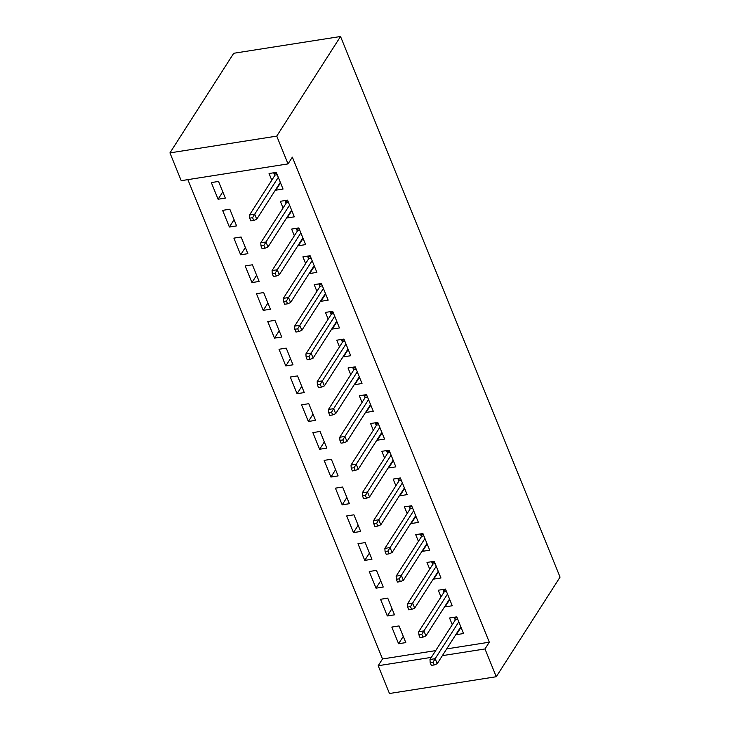 <?xml version="1.0" encoding="UTF-8"?>
<svg xmlns="http://www.w3.org/2000/svg" width="730" height="730" viewBox="0 0 730 730"><rect width="100%" height="100%" fill="white"/><g stroke="black" fill="none" stroke-linecap="round" stroke-linejoin="round"><path stroke-width="1.09" d="M187.865 179.626L382.511 658.962L378.186 665.723L431.357 657.374M181.222 180.675L169.944 152.889L233.728 53.272L340.536 36.5L560.056 577.111L496.272 676.728L484.994 648.952L489.31 642.199L292.356 157.151L288.031 163.903L181.222 180.675M496.272 676.728L389.464 693.5L378.186 665.723M229.375 227.03L236.593 225.889L229.822 209.227L222.613 210.359L229.375 227.03L234.074 219.694M291.17 211.627L287.109 217.96L294.327 216.828L287.556 200.157L280.338 201.297L283.067 207.995M287.109 217.96L286.908 217.467M251.941 282.583L259.159 281.452L252.388 264.789L245.171 265.921L251.941 282.583L256.641 275.246M313.727 267.189L309.675 273.522L316.893 272.39L310.122 255.719L302.904 256.851L305.624 263.557M309.675 273.522L309.465 273.02M274.498 338.145L281.716 337.014L274.945 320.351L267.727 321.483L274.498 338.145L279.198 330.809M336.293 322.742L332.232 329.084L339.45 327.952L332.679 311.281L325.461 312.413L328.19 319.12M332.232 329.084L332.031 328.582M297.064 393.707L304.273 392.576L297.512 375.904L290.294 377.045L297.064 393.707L301.755 386.371M358.85 378.304L354.798 384.646L362.007 383.515L355.245 366.843L348.027 367.975L350.747 374.682M354.798 384.646L354.588 384.144M319.621 449.269L326.839 448.138L320.068 431.466L312.851 432.598L319.621 449.269L324.321 441.933M381.416 433.866L377.355 440.208L384.573 439.077L377.802 422.405L370.584 423.537L373.304 430.244M377.355 440.208L377.154 439.706M342.178 504.832L349.396 503.7L342.635 487.029L335.417 488.16L342.178 504.832L346.878 497.495M403.973 489.428L399.912 495.77L407.13 494.63L400.368 477.967L393.151 479.099L395.87 485.797M399.912 495.77L399.712 495.268M364.745 560.394L371.962 559.262L365.192 542.591L357.974 543.722L364.745 560.394L369.444 553.057M426.53 544.991L422.478 551.323L429.696 550.192L422.925 533.53L415.708 534.661L418.427 541.359M422.478 551.323L422.278 550.831M387.301 615.956L394.519 614.824L387.749 598.153L380.54 599.284L387.301 615.956L392.001 608.619M449.096 600.553L445.035 606.885L452.253 605.754L445.482 589.083L438.274 590.223L440.993 596.921M445.035 606.885L444.835 606.393M382.511 658.962L435.682 650.612M446.696 648.888L489.31 642.199M460.374 628.329L456.314 634.671L463.532 633.54L456.77 616.868L449.552 618L452.272 624.707M456.314 634.671L456.113 634.169M398.589 643.732L405.798 642.601L399.036 625.929L391.818 627.07L398.589 643.732L403.279 636.396M437.817 572.767L433.757 579.109L440.975 577.977L434.204 561.306L426.986 562.438L429.714 569.144M433.757 579.109L433.556 578.607M376.023 588.17L383.241 587.039L376.47 570.367L369.252 571.508L376.023 588.17L380.722 580.834M415.251 517.214L411.2 523.547L418.409 522.415L411.647 505.744L404.429 506.875L407.148 513.582M411.2 523.547L410.99 523.045M353.466 532.608L360.684 531.476L353.913 514.814L346.695 515.946L353.466 532.608L358.165 525.271M392.694 461.652L388.634 467.985L395.852 466.853L389.081 450.182L381.863 451.313L384.591 458.02M388.634 467.985L388.433 467.483M330.9 477.055L338.118 475.914L331.347 459.252L324.138 460.384L330.9 477.055L335.599 469.719M370.128 406.09L366.077 412.423L373.295 411.291L366.524 394.62L359.306 395.76L362.025 402.458M366.077 412.423L365.876 411.93M308.343 421.493L315.561 420.352L308.79 403.69L301.572 404.821L308.343 421.493L313.042 414.156M347.571 350.528L343.511 356.861L350.728 355.729L343.958 339.067L336.749 340.198L339.468 346.896M343.511 356.861L343.31 356.368M285.777 365.931L292.995 364.799L286.233 348.128L279.015 349.259L285.777 365.931L290.476 358.594M325.005 294.966L320.954 301.298L328.171 300.167L321.401 283.505L314.183 284.636L316.902 291.334M320.954 301.298L320.753 300.806M263.22 310.369L270.438 309.237L263.667 292.566L256.449 293.697L263.22 310.369L267.919 303.032M302.448 239.404L298.387 245.745L305.605 244.605L298.844 227.942L291.626 229.074L294.345 235.772M298.387 245.745L298.187 245.243M240.663 254.806L247.871 253.675L241.11 237.004L233.892 238.135L240.663 254.806L245.353 247.47M279.891 183.841L275.83 190.183L283.048 189.052L276.278 172.38L269.06 173.512L271.788 180.219M275.83 190.183L275.63 189.681M218.097 199.244L225.314 198.113L218.544 181.441L211.326 182.573L218.097 199.244L222.796 191.908M169.944 152.889L276.752 136.118L288.031 163.903M276.752 136.118L340.536 36.5M442.371 655.64L484.994 648.952M459.8 628.42L461.36 628.174M454.17 617.279L454.525 618.164L457.126 617.762M457.728 619.232L455.556 619.569L454.525 618.164L455.274 620.007M455.556 619.569L429.988 659.509L435.18 658.688L458.787 621.832M433.072 662.174L430.189 662.63L431.32 665.413L434.204 664.957L433.072 662.174L435.18 658.688L437.215 663.689L460.812 626.833M429.988 659.509L430.189 662.63M434.204 664.957L437.215 663.689M448.512 600.644L450.082 600.398M442.891 589.493L443.247 590.387L445.848 589.977M446.45 591.455L444.278 591.793L443.247 590.387L443.995 592.231M444.278 591.793L418.71 631.724L423.902 630.912L447.499 594.056M421.794 634.397L418.91 634.854L420.033 637.628L422.925 637.171L421.794 634.397L423.902 630.912L425.937 635.912L449.534 599.056M418.71 631.724L418.91 634.854M422.925 637.171L425.937 635.912M437.233 572.858L438.794 572.621M431.603 561.717L431.968 562.611L434.569 562.2M435.162 563.669L432.999 564.016L431.968 562.611L432.717 564.445M432.999 564.016L407.431 603.947L412.623 603.126L436.221 566.27M410.515 606.621L407.632 607.068L408.754 609.851L411.647 609.395L410.515 606.621L412.623 603.126L414.658 608.127L438.255 571.271M407.431 603.947L407.632 607.068M411.647 609.395L414.658 608.127M425.955 545.082L427.515 544.836M420.325 533.931L420.69 534.825L423.291 534.415M423.884 535.893L421.712 536.231L420.69 534.825L421.438 536.669M421.712 536.231L396.144 576.162L401.345 575.349L424.942 538.494M399.237 578.835L396.344 579.292L397.476 582.065L400.359 581.618L399.237 578.835L401.345 575.349L403.371 580.35L426.968 543.494M396.144 576.162L396.344 579.292M400.359 581.618L403.371 580.35M414.676 517.305L416.237 517.059M409.046 506.155L409.411 507.049L412.003 506.638M412.605 508.107L410.433 508.454L409.411 507.049L410.16 508.883M410.433 508.454L384.865 548.385L390.066 547.564L413.664 510.708M387.949 551.059L385.066 551.506L386.197 554.289L389.081 553.833L387.949 551.059L390.066 547.564L392.092 552.564L415.689 515.708M384.865 548.385L385.066 551.506M389.081 553.833L392.092 552.564M403.389 489.52L404.958 489.273M397.768 478.369L398.124 479.263L400.724 478.862M401.327 480.331L399.155 480.668L398.124 479.263L398.872 481.106M399.155 480.668L373.587 520.599L378.779 519.787L402.376 482.931M376.671 523.273L373.787 523.729L374.919 526.503L377.802 526.056L376.671 523.273L378.779 519.787L380.814 524.788L404.411 487.932M373.587 520.599L373.787 523.729M377.802 526.056L380.814 524.788M392.11 461.743L393.68 461.497M386.48 450.592L386.845 451.487L389.446 451.076M390.048 452.545L387.876 452.892L386.845 451.487L387.594 453.33M387.876 452.892L362.308 492.823L367.5 492.011L391.098 455.146M365.392 495.497L362.509 495.944L363.631 498.727L366.524 498.271L365.392 495.497L367.5 492.011L369.535 497.011L393.132 460.146M362.308 492.823L362.509 495.944M366.524 498.271L369.535 497.011M380.832 433.958L382.392 433.711M375.202 422.816L375.567 423.701L378.167 423.3M378.76 424.769L376.589 425.106L375.567 423.701L376.315 425.544M376.589 425.106L351.02 465.046L356.222 464.225L379.819 427.369M354.114 467.711L351.221 468.167L352.353 470.941L355.236 470.494L354.114 467.711L356.222 464.225L358.248 469.226L381.854 432.37M351.02 465.046L351.221 468.167M355.236 470.494L358.248 469.226M369.553 406.181L371.114 405.935M363.923 395.03L364.288 395.925L366.889 395.514M367.482 396.992L365.31 397.33L364.288 395.925L365.036 397.768M365.31 397.33L339.742 437.261L344.943 436.449L368.541 399.593M342.835 439.935L339.943 440.391L341.074 443.165L343.958 442.709L342.835 439.935L344.943 436.449L346.969 441.449L370.566 404.593M339.742 437.261L339.943 440.391M343.958 442.709L346.969 441.449M358.275 378.395L359.835 378.149M352.645 367.254L353.001 368.148L355.601 367.738M356.204 369.207L354.032 369.544L353.001 368.148L353.749 369.982M354.032 369.544L328.463 409.484L333.656 408.663L357.262 371.807M331.548 412.149L328.664 412.605L329.796 415.388L332.679 414.932L331.548 412.149L333.656 408.663L335.69 413.664L359.288 376.808M328.463 409.484L328.664 412.605M332.679 414.932L335.69 413.664M346.987 350.619L348.557 350.373M341.366 339.468L341.722 340.363L344.323 339.952M344.925 341.43L342.753 341.768L341.722 340.363L342.47 342.206M342.753 341.768L317.185 381.699L322.377 380.887L345.974 344.031M320.269 384.372L317.386 384.829L318.508 387.603L321.401 387.146L320.269 384.372L322.377 380.887L324.412 385.887L348.009 349.031M317.185 381.699L317.386 384.829M321.401 387.146L324.412 385.887M335.709 322.833L337.278 322.596M330.079 311.692L330.444 312.586L333.044 312.175M333.637 313.644L331.475 313.991L330.444 312.586L331.192 314.42M331.475 313.991L305.906 353.922L311.099 353.101L334.696 316.245M308.991 356.596L306.107 357.043L307.23 359.826L310.122 359.37L308.991 356.596L311.099 353.101L313.134 358.101L336.731 321.246M305.906 353.922L306.107 357.043M310.122 359.37L313.134 358.101M324.43 295.057L325.991 294.81M318.8 283.906L319.165 284.8L321.766 284.39M322.359 285.868L320.187 286.206L319.165 284.8L319.913 286.644M320.187 286.206L294.619 326.137L299.82 325.325L323.417 288.469M297.712 328.81L294.82 329.266L295.951 332.041L298.835 331.593L297.712 328.81L299.82 325.325L301.846 330.325L325.443 293.469M294.619 326.137L294.82 329.266M298.835 331.593L301.846 330.325M313.152 267.28L314.712 267.034M307.522 256.13L307.887 257.024L310.478 256.613M311.08 258.082L308.909 258.429L307.887 257.024L308.635 258.858M308.909 258.429L283.34 298.36L288.542 297.548L312.139 260.683M286.425 301.034L283.541 301.481L284.673 304.264L287.556 303.808L286.425 301.034L288.542 297.548L290.567 302.548L314.165 265.684M283.34 298.36L283.541 301.481M287.556 303.808L290.567 302.548M301.864 239.495L303.434 239.248M296.243 228.353L296.599 229.238L299.2 228.837M299.802 230.306L297.63 230.643L296.599 229.238L297.347 231.082M297.63 230.643L272.062 270.575L277.254 269.762L300.86 232.906M275.146 273.248L272.263 273.704L273.394 276.478L276.278 276.031L275.146 273.248L277.254 269.762L279.289 274.763L302.886 237.907M272.062 270.575L272.263 273.704M276.278 276.031L279.289 274.763M290.586 211.718L292.155 211.472M284.955 200.567L285.32 201.462L287.921 201.051M288.523 202.52L286.352 202.867L285.32 201.462L286.069 203.305M286.352 202.867L260.783 242.798L265.976 241.986L289.573 205.121M263.868 245.472L260.984 245.919L262.106 248.702L264.999 248.246L263.868 245.472L265.976 241.986L268.01 246.986L291.608 210.121M260.783 242.798L260.984 245.919M264.999 248.246L268.01 246.986M279.307 183.933L280.868 183.686M273.677 172.791L274.042 173.676L276.643 173.275M277.236 174.744L275.064 175.081L274.042 173.676L274.79 175.519M275.064 175.081L249.505 215.021L254.697 214.2L278.294 177.344M252.589 217.686L249.696 218.142L250.828 220.916L253.712 220.469L252.589 217.686L254.697 214.2L256.723 219.201L280.329 182.345M249.505 215.021L249.696 218.142M253.712 220.469L256.723 219.201"/></g></svg>
